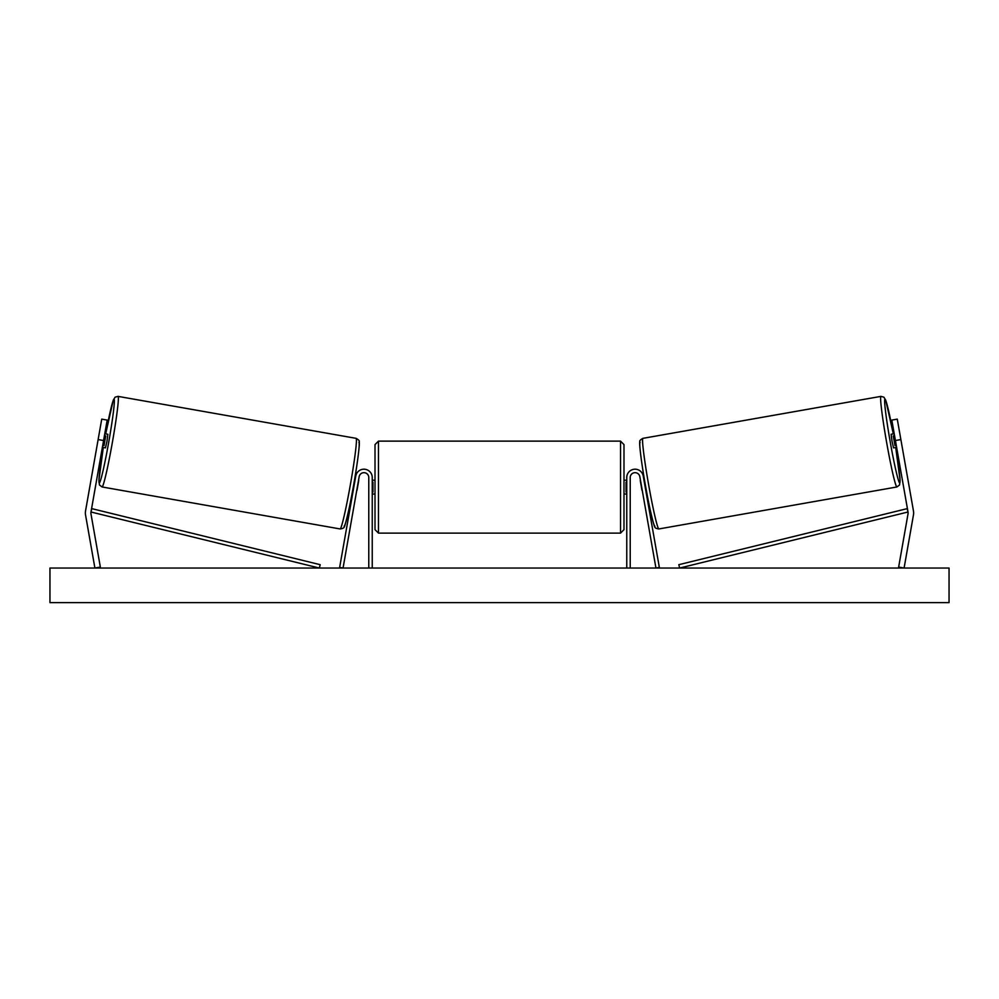 <?xml version="1.0" encoding="UTF-8"?>
<svg xmlns="http://www.w3.org/2000/svg" width="999" height="999" viewBox="0 0 999 999"><rect width="100%" height="100%" fill="white"/><g stroke="black" fill="none" stroke-linecap="round" stroke-linejoin="round"><path stroke-width="1.5" d="M104.783 433.716L107.855 434.265L107.005 441.133L105.457 447.877L102.385 447.34L102.86 444.617M107.18 420.092L90.984 512A5.532 5.532 0 0 0 90.984 513.923L100.35 567.082L94.905 568.044L85.527 514.885A11.064 11.064 0 0 1 85.527 511.038L101.736 419.13L107.18 420.092M103.584 440.534L98.139 439.572M895.416 440.534L908.016 512A5.532 5.532 0 0 1 908.016 513.923L898.65 567.082L904.095 568.044L913.473 514.885A11.064 11.064 0 0 0 913.473 511.038L897.264 419.13L891.82 420.092L895.416 440.534L900.861 439.572M896.615 447.34L893.543 447.877L891.995 441.133L891.145 434.265L894.217 433.716M626.76 568.044L626.76 477.435A8.304 8.304 0 0 1 643.231 475.999L659.352 567.444L655.943 568.044L639.822 476.598A4.845 4.845 0 0 0 630.219 477.435L630.219 568.044M372.24 568.044L372.24 477.435A8.304 8.304 0 0 0 355.769 475.999L339.648 567.444L343.057 568.044L359.178 476.598A4.845 4.845 0 0 1 368.781 477.435L368.781 568.044M378.471 533.116L375.012 529.657L375.012 444.592L378.471 441.133L378.471 533.116L620.529 533.116L620.529 441.133L623.988 444.592L623.988 529.657L620.529 533.116M372.24 492.057L372.939 492.057L372.939 482.18L372.24 482.18M626.76 492.057L626.061 492.057L626.061 482.18L626.76 482.18M102.073 486.963L99.438 484.965L98.938 480.044L103.284 447.502A42.532 2.235 -80 0 0 99.263 482.954A42.532 2.235 -80 0 0 108.854 441.458A42.532 2.235 -80 0 0 114.036 399.188A42.532 2.235 -80 0 0 105.682 433.878L113.262 400.212L115.097 397.165L118.044 396.378A45.991 2.41 100 0 1 112.425 442.095A45.991 2.41 100 0 1 102.073 486.963L340.122 528.946A45.991 2.41 -80 0 0 350.487 484.065A45.991 2.41 -80 0 0 356.106 438.349C358.653 439.797 359.665 440.884 359.141 441.633C359.977 442.345 358.104 459.727 353.708 484.677C349.525 509.49 344.18 529.308 344.143 526.835C344.33 527.797 342.994 528.508 340.122 528.946M118.044 396.378L356.106 438.349M105.719 435.889L104.008 445.616L105.719 435.889L104.445 435.664M102.722 445.392L104.008 445.616M356.78 490.197L356.431 492.132M353.371 489.585L355.095 479.857M358.491 480.457L358.841 478.521M357.03 490.234L358.741 480.507M949.05 568.044L49.95 568.044L49.95 602.622L949.05 602.622L949.05 568.044M896.927 486.963L899.562 484.965L900.062 480.044L895.716 447.502A42.532 2.235 -100 0 1 899.737 482.954A42.532 2.235 -100 0 1 890.146 441.458A42.532 2.235 -100 0 1 884.964 399.188A42.532 2.235 -100 0 1 893.318 433.878L885.738 400.212L883.903 397.165L880.956 396.378A45.991 2.41 80 0 0 886.575 442.095A45.991 2.41 80 0 0 896.927 486.963L658.878 528.946A45.991 2.41 -100 0 1 648.513 484.065A45.991 2.41 -100 0 1 642.894 438.349C640.347 439.797 639.335 440.884 639.86 441.633C639.023 442.345 640.896 459.727 645.292 484.677C649.475 509.49 654.82 529.308 654.857 526.835C654.67 527.797 656.006 528.508 658.878 528.946M880.956 396.378L642.894 438.349M896.278 445.392L894.992 445.616L893.281 435.889L894.992 445.616M893.281 435.889L894.555 435.664M640.159 478.521L640.509 480.457M645.629 489.585L643.905 479.857M642.569 492.132L642.22 490.197M641.97 490.234L640.259 480.507M90.984 512L319.355 568.044L320.179 564.685L91.808 508.641L90.984 512M908.016 512L679.645 568.044L678.821 564.685L907.192 508.641L908.016 512M358.903 442.357A42.532 2.235 100 0 1 353.708 484.64A42.532 2.235 100 0 1 344.131 526.136M640.097 442.357A42.532 2.235 80 0 0 645.292 484.64A42.532 2.235 80 0 0 654.869 526.136M378.471 441.133L620.529 441.133M375.012 480.207L372.24 480.207M372.24 494.043L375.012 494.043M623.988 480.207L626.76 480.207M623.988 494.043L626.76 494.043"/></g></svg>
